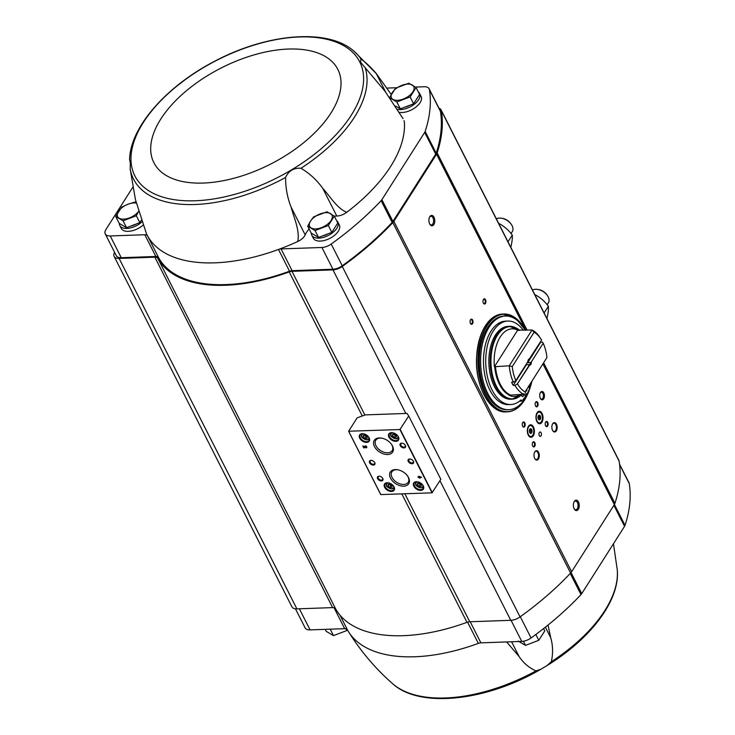 <?xml version="1.0" encoding="UTF-8"?>
<svg xmlns="http://www.w3.org/2000/svg" width="735" height="735" viewBox="0 0 735 735"><rect width="100%" height="100%" fill="white"/><g stroke="black" fill="none" stroke-linecap="round" stroke-linejoin="round"><path stroke-width="1.1" d="M506.626 641.94L519.094 656.52C523.384 662.97 529.007 667.775 535.944 670.908L540.932 669.208L547.051 665.561L551.323 661.739C553.17 653.406 552.968 645.385 550.699 637.677L548.016 625.062M295.452 608.819L305.098 627.828A10.419 5.457 -26.9 0 0 310.078 629.886L344.66 628.664A5.724 3.004 -26.9 0 1 347.379 629.748A141.892 74.354 -26.9 0 0 348.555 631.769A141.892 74.354 -26.9 0 0 478.338 643.391L467.561 622.15M478.338 643.391A5.724 3.004 -26.9 0 1 480.901 642.849L521.758 641.407A10.419 5.457 -26.9 0 0 531.065 637.971A223.909 117.324 -26.9 0 0 580.981 594.597A6.247 3.271 -26.9 0 0 581.743 593.623L624.548 526.333A6.247 3.271 -26.9 0 0 625.016 525.369A223.909 117.324 -26.9 0 0 629.261 483.612A10.419 5.457 -26.9 0 0 628.985 482.748L619.568 464.198M395.687 106.116L400.327 108.853L413.621 103.8L419.584 94.42L416.093 87.538L410.13 96.919L396.836 101.972L389.513 97.645L395.476 88.264L408.77 83.211L416.093 87.538M307.717 226.215L311.208 233.096L318.54 237.423L331.825 232.37L337.797 222.99L334.296 216.108L328.334 225.489L315.039 230.542L307.717 226.215L310.501 221.134L313.68 216.843L326.974 211.79L334.296 216.108M126.53 227.685L123.039 220.803L115.707 216.476L119.208 223.367L126.53 227.685L139.825 222.631L141.359 220.224M404.838 493.782L469.766 621.764L510.77 620.312A10.419 5.457 -26.9 0 0 520.049 616.895A224.947 117.866 -26.9 0 0 570.599 573.052A8.333 4.364 -26.9 0 0 571.619 571.757L614.322 504.633A8.333 4.364 -26.9 0 0 614.938 503.346A224.947 117.866 -26.9 0 0 619.127 461.148A10.419 5.457 -26.9 0 0 618.852 460.303L441.073 109.873A10.419 5.457 -26.9 0 0 438.96 108.183M469.766 621.764A6.247 3.271 -26.9 0 0 466.982 622.343A142.939 74.896 -26.9 0 1 335.592 608.782A6.247 3.271 -26.9 0 0 332.633 607.606L296.894 608.874A10.419 5.457 -26.9 0 1 291.914 606.816L114.136 256.386A10.419 5.457 -26.9 0 0 119.116 258.444L154.846 257.176L332.633 607.606M415.431 87.07L424.15 86.758A10.419 5.457 -26.9 0 1 429.13 88.816A10.419 5.457 -26.9 0 1 429.405 89.679A223.909 117.324 -26.9 0 1 425.161 131.436A6.247 3.271 -26.9 0 1 424.692 132.401L381.888 199.69A6.247 3.271 -26.9 0 1 381.125 200.655A223.909 117.324 -26.9 0 1 331.209 244.038A10.419 5.457 -26.9 0 1 321.902 247.475L281.055 248.917A5.724 3.004 -26.9 0 0 278.482 249.459A141.892 74.354 -26.9 0 0 297.767 241.493C299.935 230.331 294.156 218.571 291.124 207.169C287.403 197.825 285.566 187.912 285.593 177.438C288.589 170.832 293.715 167.782 300.973 168.269C309.692 173.469 316.941 180.158 322.729 188.316C330.484 196.906 336.988 208.235 346.709 212.314A141.892 74.354 -26.9 0 0 404.333 121.734A10.419 5.457 -26.9 0 0 404.02 120.614L404.333 121.734M402.991 118.583L384.727 90.864L360.563 62.282L360.94 58.993C365.506 62.19 370.587 67.004 376.191 73.436L391.176 94.429M130.334 163.593L129.81 160.083M129.571 160C130.251 160.037 130.444 163.005 130.159 168.894L135.433 199.589L146.375 233.528A141.892 74.354 -26.9 0 0 147.524 235.816A141.892 74.354 -26.9 0 0 278.482 249.459L289.517 271.215A5.724 3.004 -26.9 0 1 292.089 270.673L332.937 269.221A10.419 5.457 -26.9 0 0 342.244 265.785A223.909 117.324 -26.9 0 0 392.159 222.411A6.247 3.271 -26.9 0 0 392.922 221.437L435.726 154.148A6.247 3.271 -26.9 0 0 436.195 153.192A223.909 117.324 -26.9 0 0 440.449 111.426A10.419 5.457 -26.9 0 0 440.164 110.562L429.13 88.816M185.073 79.775L176.648 86.271M336.593 220.619A14.581 7.644 153.1 0 1 337.824 222.08L339.313 225.011A14.581 7.644 153.1 0 1 329.767 238.416A14.581 7.644 153.1 0 1 313.303 238.204L311.824 235.273A14.581 7.644 153.1 0 1 311.364 233.197M418.38 92.05A14.581 7.644 153.1 0 1 419.621 93.51L421.1 96.441A14.581 7.644 153.1 0 1 415.367 107.503A14.581 7.644 153.1 0 1 399.546 112.363M396.514 87.741L387.409 88.062M322.729 188.316L336.786 216.026A10.419 5.457 -26.9 0 0 346.709 212.314M336.786 216.026A23.952 12.55 -26.9 0 0 334.333 216.173M309.113 228.971A23.952 12.55 -26.9 0 0 305.181 234.878A10.419 5.457 -26.9 0 1 297.767 241.493M132.86 187.177L105.941 229.485A10.419 5.457 -26.9 0 0 105.243 233.895A10.419 5.457 -26.9 0 0 110.232 235.953L144.804 234.731A5.724 3.004 -26.9 0 1 147.524 235.816L158.567 257.572A141.892 74.354 -26.9 0 0 289.517 271.215M158.567 257.572A5.724 3.004 -26.9 0 0 155.848 256.478L121.266 257.709A10.419 5.457 -26.9 0 1 116.277 255.651L105.243 233.895M114.605 252.344A10.419 5.457 -26.9 0 0 114.136 256.386M441.073 109.873A10.419 5.457 -26.9 0 1 441.349 110.719A224.947 117.866 -26.9 0 1 437.16 152.917A8.333 4.364 -26.9 0 1 436.535 154.203L393.831 221.327A8.333 4.364 -26.9 0 1 392.812 222.622A224.947 117.866 -26.9 0 1 342.271 266.465A10.419 5.457 -26.9 0 1 332.983 269.883L291.988 271.334A6.247 3.271 -26.9 0 0 289.204 271.922A142.939 74.896 -26.9 0 1 157.804 258.352A6.247 3.271 -26.9 0 0 154.846 257.176M408.715 416.001L406.997 413.419L365.332 414.889L357.164 417.829L348.638 431.224L399.932 429.543L408.715 416.001L440.825 479.284L432.042 492.827L380.73 494.591L348.712 431.353L380.831 494.637M418.757 476.225L419.125 476.951L417.884 476.997L419.722 478.117L420.2 478.099L419.832 477.373L421.55 477.318L418.757 476.225M365.203 445.906L366.25 447.22L362.805 445.998L363.761 447.891L364.248 447.872L363.522 446.439L365.277 447.541A1.25 0.799 -147.5 0 0 366.471 446.476A1.25 0.799 -147.5 0 0 365.203 445.906M391.544 491.439A5.724 3.657 -147.5 0 0 393.666 486.258A5.724 3.657 -147.5 0 0 388.255 482.812A5.724 3.657 -147.5 0 0 384.387 486.763A5.724 3.657 -147.5 0 0 391.544 491.439M366.664 442.396A5.724 3.657 -147.5 0 0 368.786 437.215A5.724 3.657 -147.5 0 0 363.375 433.769A5.724 3.657 -147.5 0 0 359.507 437.72A5.724 3.657 -147.5 0 0 366.664 442.396M395.871 441.358A5.724 3.657 -147.5 0 0 397.993 436.177A5.724 3.657 -147.5 0 0 392.582 432.731A5.724 3.657 -147.5 0 0 388.723 436.682A5.724 3.657 -147.5 0 0 395.871 441.358M420.751 490.401A5.724 3.657 -147.5 0 0 422.882 485.219A5.724 3.657 -147.5 0 0 417.462 481.774A5.724 3.657 -147.5 0 0 413.603 485.725A5.724 3.657 -147.5 0 0 420.751 490.401M404.011 447.918A3.124 1.994 -147.5 0 0 405.169 445.088A3.124 1.994 -147.5 0 0 402.21 443.214A3.124 1.994 -147.5 0 0 400.106 445.364A3.124 1.994 -147.5 0 0 404.011 447.918M412.032 463.739A3.124 1.994 -147.5 0 0 413.199 460.909A3.124 1.994 -147.5 0 0 410.24 459.035A3.124 1.994 -147.5 0 0 408.136 461.185A3.124 1.994 -147.5 0 0 412.032 463.739M387.676 454.515A10.915 6.964 -147.5 0 0 391.727 444.647A10.915 6.964 -147.5 0 0 381.41 438.078A10.915 6.964 -147.5 0 0 374.051 445.603A10.915 6.964 -147.5 0 0 387.676 454.515M403.736 486.157A10.915 6.964 -147.5 0 0 407.778 476.289A10.915 6.964 -147.5 0 0 397.46 469.72A10.915 6.964 -147.5 0 0 390.101 477.245A10.915 6.964 -147.5 0 0 403.736 486.157M373.371 465.108A3.124 1.994 -147.5 0 0 374.528 462.278A3.124 1.994 -147.5 0 0 371.579 460.404A3.124 1.994 -147.5 0 0 369.475 462.554A3.124 1.994 -147.5 0 0 373.371 465.108M381.401 480.929A3.124 1.994 -147.5 0 0 382.558 478.099A3.124 1.994 -147.5 0 0 379.6 476.225A3.124 1.994 -147.5 0 0 377.496 478.375A3.124 1.994 -147.5 0 0 381.401 480.929M379.784 476.252A2.563 1.635 -147.5 0 0 378.268 476.813A2.563 1.635 -147.5 0 0 378.819 478.972A2.563 1.635 -147.5 0 0 381.419 480.13A2.563 1.635 -147.5 0 0 382.586 479.56A2.563 1.635 -147.5 0 0 382.448 477.952M371.754 460.432A2.563 1.635 -147.5 0 0 370.238 460.992A2.563 1.635 -147.5 0 0 370.798 463.151A2.563 1.635 -147.5 0 0 373.389 464.309A2.563 1.635 -147.5 0 0 374.565 463.739A2.563 1.635 -147.5 0 0 374.427 462.131M397.837 469.794A9.702 6.192 -147.5 0 0 391.838 471.879A9.702 6.192 -147.5 0 0 393.942 480.038A9.702 6.192 -147.5 0 0 403.763 484.448A9.702 6.192 -147.5 0 0 408.21 482.289A9.702 6.192 -147.5 0 0 407.558 475.977M381.787 438.152A9.702 6.192 -147.5 0 0 375.787 440.237A9.702 6.192 -147.5 0 0 377.891 448.396A9.702 6.192 -147.5 0 0 387.712 452.806A9.702 6.192 -147.5 0 0 392.159 450.647A9.702 6.192 -147.5 0 0 391.507 444.335M410.424 459.063A2.563 1.635 -147.5 0 0 408.908 459.623A2.563 1.635 -147.5 0 0 409.459 461.782A2.563 1.635 -147.5 0 0 412.05 462.94A2.563 1.635 -147.5 0 0 413.226 462.37A2.563 1.635 -147.5 0 0 413.088 460.762M402.394 443.242A2.563 1.635 -147.5 0 0 400.878 443.802A2.563 1.635 -147.5 0 0 401.429 445.961A2.563 1.635 -147.5 0 0 404.029 447.119A2.563 1.635 -147.5 0 0 405.196 446.549A2.563 1.635 -147.5 0 0 405.058 444.941M419.556 483.152L417.572 483.217L417.379 484.834L419.18 486.386L421.164 486.313L421.348 484.696L419.556 483.152M417.627 481.802A5.209 3.326 -147.5 0 0 414.365 482.923A5.209 3.326 -147.5 0 0 415.495 487.305A5.209 3.326 -147.5 0 0 420.769 489.666A5.209 3.326 -147.5 0 0 423.158 488.509A5.209 3.326 -147.5 0 0 422.781 485.091M394.677 434.109L392.692 434.174L392.499 435.791L394.291 437.343L396.275 437.27L396.468 435.653L394.677 434.109M397.874 436.011A3.905 2.49 -147.5 0 1 395.99 438.694A3.905 2.49 -147.5 0 1 391.305 435.928A3.905 2.49 -147.5 0 1 392.784 432.768A5.209 3.326 -147.5 0 0 389.486 433.88A5.209 3.326 -147.5 0 0 390.616 438.262A5.209 3.326 -147.5 0 0 395.889 440.623A5.209 3.326 -147.5 0 0 398.278 439.466A5.209 3.326 -147.5 0 0 397.901 436.048M365.46 435.138L363.476 435.212L363.283 436.829L365.084 438.372L367.068 438.308L367.252 436.691L365.46 435.138M363.531 433.797A5.209 3.326 -147.5 0 0 360.279 434.909A5.209 3.326 -147.5 0 0 361.399 439.291A5.209 3.326 -147.5 0 0 366.673 441.661A5.209 3.326 -147.5 0 0 369.062 440.504A5.209 3.326 -147.5 0 0 368.694 437.077M390.34 484.181L388.356 484.255L388.172 485.872L389.963 487.415L391.948 487.351L392.141 485.734L390.34 484.181M388.411 482.84A5.209 3.326 -147.5 0 0 385.158 483.952A5.209 3.326 -147.5 0 0 386.288 488.334A5.209 3.326 -147.5 0 0 391.553 490.704A5.209 3.326 -147.5 0 0 393.942 489.547A5.209 3.326 -147.5 0 0 393.574 486.12M363.522 446.439L365.405 447.339A1.25 0.799 -147.5 0 0 366.793 447.422M366.296 447.1L365.561 446.145M363.026 445.989L363.761 447.891M418.987 476.216L419.125 476.951M418.243 477.236L419.345 477.392M419.474 477.19L419.722 478.117M421.449 477.116L419.832 477.373M420.273 476.905L419.464 476.647M418.426 483.189L417.379 484.834M418.509 483.189L420.255 484.696L419.18 486.386M420.255 484.696L421.302 484.659M393.547 434.146L392.499 435.791M393.62 434.146L395.375 435.653L394.291 437.343M395.375 435.653L396.422 435.616M364.339 435.184L363.283 436.829M364.413 435.175L366.159 436.682L365.084 438.372M366.159 436.682L367.206 436.645M389.219 484.227L388.172 485.872M389.293 484.218L391.038 485.725L389.963 487.415M391.038 485.725L392.086 485.688M578.316 509.318A5.209 2.94 -92 0 1 574.439 509.236A5.209 2.94 -92 0 1 574.173 501.637A5.209 2.94 -92 0 1 578.399 501.858A5.209 2.94 -92 0 1 578.316 509.318M433.843 224.552A5.209 2.94 -92 0 1 429.966 224.46A5.209 2.94 -92 0 1 429.699 216.871A5.209 2.94 -92 0 1 433.926 217.082A5.209 2.94 -92 0 1 433.843 224.552M556.312 430.866A4.686 2.646 -92 0 1 552.821 430.793A4.686 2.646 -92 0 1 552.582 423.957A4.686 2.646 -92 0 1 556.386 424.15A4.686 2.646 -92 0 1 556.312 430.866M538.452 458.952A4.686 2.646 -92 0 1 534.961 458.879A4.686 2.646 -92 0 1 534.712 452.034A4.686 2.646 -92 0 1 538.525 452.236A4.686 2.646 -92 0 1 538.452 458.952M543.689 398.82A4.162 2.352 -92 0 1 540.583 398.747A4.162 2.352 -92 0 1 540.372 392.674A4.162 2.352 -92 0 1 543.753 392.848A4.162 2.352 -92 0 1 543.689 398.82M541.034 435.837A2.187 1.231 -92 0 1 540.271 436.36A2.187 1.231 -92 0 1 538.957 434.22A2.187 1.231 -92 0 1 540.115 431.987A2.187 1.231 -92 0 1 541.327 433.393A2.187 1.231 -92 0 1 541.034 435.837M547.658 425.997A2.6 1.47 -92 0 1 545.71 425.96A2.6 1.47 -92 0 1 545.581 422.156A2.6 1.47 -92 0 1 547.694 422.267A2.6 1.47 -92 0 1 547.658 425.997M534.74 446.301A2.6 1.47 -92 0 1 532.801 446.255A2.6 1.47 -92 0 1 532.664 442.461A2.6 1.47 -92 0 1 534.777 442.571A2.6 1.47 -92 0 1 534.74 446.301M541.888 422.267A6.247 3.528 -92 0 1 539.701 423.764A6.247 3.528 -92 0 1 535.962 417.645A6.247 3.528 -92 0 1 539.26 411.269A6.247 3.528 -92 0 1 542.724 415.293A6.247 3.528 -92 0 1 541.888 422.267M533.279 435.8A6.247 3.528 -92 0 1 531.093 437.297A6.247 3.528 -92 0 1 527.344 431.179A6.247 3.528 -92 0 1 530.652 424.802A6.247 3.528 -92 0 1 534.115 428.827A6.247 3.528 -92 0 1 533.279 435.8M485.449 303.39A2.6 1.47 -92 0 1 483.511 303.344A2.6 1.47 -92 0 1 483.373 299.549A2.6 1.47 -92 0 1 485.486 299.66A2.6 1.47 -92 0 1 485.449 303.39M537.625 406.225A2.6 1.47 -92 0 1 535.677 406.179A2.6 1.47 -92 0 1 535.549 402.385A2.6 1.47 -92 0 1 537.662 402.495A2.6 1.47 -92 0 1 537.625 406.225M524.707 426.52A2.6 1.47 -92 0 1 522.769 426.484A2.6 1.47 -92 0 1 522.631 422.68A2.6 1.47 -92 0 1 524.744 422.79A2.6 1.47 -92 0 1 524.707 426.52M472.532 323.694A2.6 1.47 -92 0 1 470.593 323.648A2.6 1.47 -92 0 1 470.464 319.854A2.6 1.47 -92 0 1 472.577 319.955A2.6 1.47 -92 0 1 472.532 323.694M470.372 320.037A2.15 1.213 -92 0 1 471.08 319.578A2.15 1.213 -92 0 1 472.274 320.956A2.15 1.213 -92 0 1 471.989 323.363A2.15 1.213 -92 0 1 471.236 323.878A2.15 1.213 -92 0 1 470.492 323.473M522.539 422.864A2.15 1.213 -92 0 1 523.256 422.404A2.15 1.213 -92 0 1 524.45 423.792A2.15 1.213 -92 0 1 524.156 426.199A2.15 1.213 -92 0 1 523.403 426.713A2.15 1.213 -92 0 1 522.659 426.3M535.457 402.569A2.15 1.213 -92 0 1 536.173 402.109A2.15 1.213 -92 0 1 537.368 403.497A2.15 1.213 -92 0 1 537.074 405.895A2.15 1.213 -92 0 1 536.32 406.409A2.15 1.213 -92 0 1 535.576 406.005M483.281 299.733A2.15 1.213 -92 0 1 483.997 299.274A2.15 1.213 -92 0 1 485.192 300.661A2.15 1.213 -92 0 1 484.907 303.059A2.15 1.213 -92 0 1 484.154 303.573A2.15 1.213 -92 0 1 483.4 303.169M532.572 442.645A2.15 1.213 -92 0 1 533.288 442.185A2.15 1.213 -92 0 1 534.483 443.572A2.15 1.213 -92 0 1 534.189 445.97A2.15 1.213 -92 0 1 533.445 446.485A2.15 1.213 -92 0 1 532.691 446.081M545.489 422.34A2.15 1.213 -92 0 1 546.206 421.881A2.15 1.213 -92 0 1 547.4 423.268A2.15 1.213 -92 0 1 547.106 425.666A2.15 1.213 -92 0 1 546.353 426.19A2.15 1.213 -92 0 1 545.609 425.776M540.225 392.959A3.464 1.957 -92 0 1 541.383 392.214A3.464 1.957 -92 0 1 543.303 394.438A3.464 1.957 -92 0 1 542.834 398.306A3.464 1.957 -92 0 1 541.631 399.133A3.464 1.957 -92 0 1 540.418 398.471M534.611 452.245A4.162 2.352 -92 0 1 536.063 451.244A4.162 2.352 -92 0 1 538.378 453.927A4.162 2.352 -92 0 1 537.818 458.576A4.162 2.352 -92 0 1 536.357 459.568A4.162 2.352 -92 0 1 534.832 458.677M552.472 424.159A4.162 2.352 -92 0 1 553.933 423.158A4.162 2.352 -92 0 1 556.239 425.841A4.162 2.352 -92 0 1 555.688 430.489A4.162 2.352 -92 0 1 554.227 431.491A4.162 2.352 -92 0 1 552.702 430.591M143.086 225.121A14.581 7.644 153.1 0 1 121.303 228.466L119.814 225.544A14.581 7.644 153.1 0 1 119.364 223.458M416.35 99.51A11.604 6.082 153.1 0 1 416.019 100.033M410.13 105.123A11.604 6.082 153.1 0 1 404.323 107.338M419.621 93.51A14.581 7.644 153.1 0 1 413.713 104.701A14.581 7.644 153.1 0 1 397.754 109.386M334.554 228.08A11.604 6.082 153.1 0 1 334.223 228.603M328.334 233.693A11.604 6.082 153.1 0 1 322.527 235.907M337.824 222.08A14.581 7.644 153.1 0 1 328.279 235.494A14.581 7.644 153.1 0 1 311.824 235.273M136.333 223.964A11.604 6.082 153.1 0 1 130.518 226.169M141.938 221.897A14.581 7.644 153.1 0 1 119.814 225.544M115.707 216.476L121.679 207.105L128.12 204.183L134.974 202.051L136.159 202.594M139.825 222.631L136.333 215.75L123.039 220.803M138.593 211.515L136.333 215.75M138.575 211.45A12.495 6.551 153.1 0 1 129.489 217.882A12.495 6.551 153.1 0 1 119.18 218.249A12.495 6.551 153.1 0 1 118.491 211.395A12.495 6.551 153.1 0 1 128.12 204.183A12.495 6.551 153.1 0 1 136.278 203.062M318.54 237.423L315.039 230.542M331.825 232.37L328.334 225.489M331.117 220.408A12.495 6.551 153.1 0 1 321.489 227.62A12.495 6.551 153.1 0 1 311.181 227.988A12.495 6.551 153.1 0 1 310.501 221.134A12.495 6.551 153.1 0 1 320.129 213.922A12.495 6.551 153.1 0 1 330.438 213.554A12.495 6.551 153.1 0 1 331.117 220.408M413.621 103.8L410.13 96.919M400.327 108.853L396.836 101.972M412.914 91.829A12.495 6.551 153.1 0 1 403.285 99.05A12.495 6.551 153.1 0 1 392.977 99.409A12.495 6.551 153.1 0 1 392.288 92.564A12.495 6.551 153.1 0 1 401.916 85.352A12.495 6.551 153.1 0 1 412.234 84.984A12.495 6.551 153.1 0 1 412.914 91.829M325.173 629.353L326.165 631.301L333.488 635.628L330.217 629.169M345.863 628.756L346.782 630.575L333.488 635.628M523.403 641.232L525.497 645.358L518.166 641.039M535.833 634.489L538.783 640.304L525.497 645.358M543.569 628.59L544.754 630.933L538.783 640.304M429.525 217.211A4.364 2.462 -92 0 1 430.986 216.255A4.364 2.462 -92 0 1 433.402 219.067A4.364 2.462 -92 0 1 432.823 223.927A4.364 2.462 -92 0 1 431.298 224.974A4.364 2.462 -92 0 1 429.764 224.129M573.998 501.987A4.364 2.462 -92 0 1 575.459 501.031A4.364 2.462 -92 0 1 577.875 503.842A4.364 2.462 -92 0 1 577.297 508.703A4.364 2.462 -92 0 1 575.771 509.75A4.364 2.462 -92 0 1 574.237 508.905M527.831 361.712L515.648 380.895L527.831 361.712A3.124 1.764 -92 0 1 528.309 359.838A3.124 1.764 -92 0 1 529.586 358.956L541.594 340.094L528.943 359.544A2.563 1.442 -92 0 0 528.189 360.067M517.247 384.056L529.595 365.194L529.31 364.643L526.343 364.744L513.214 385.388L514.932 385.333L517.247 384.056L529.384 364.992M527.601 362.107A2.563 1.442 88 0 1 527.574 362.814L531.065 362.337L543.193 343.273L542.43 342.106L540.712 342.17A33.323 18.807 88 0 0 540.528 341.775M531.065 362.337L543.193 343.273M515.648 380.895L513.324 382.163L511.606 382.228A33.323 18.807 88 0 0 513.214 385.388M527.574 362.814L540.712 342.17M515.832 380.583A31.247 17.631 -92 0 1 512.249 366.59L534.097 332.248A31.247 17.631 -92 0 1 540.831 338.863A31.247 17.631 -92 0 1 541.594 340.094M531.35 362.438A3.124 1.764 -92 0 1 529.595 365.194M543.358 343.567A31.247 17.631 -92 0 1 546.941 357.559L525.093 391.902A31.247 17.631 -92 0 1 517.596 384.065M534.097 332.248L532.039 329.997A33.323 18.807 -92 0 1 539.867 337.374L540.831 338.863M525.093 391.902L546.941 357.559M513.324 382.163A33.323 18.807 -92 0 1 509.263 365.8L512.249 366.59M520.665 394.383A33.847 19.101 88 0 1 508.841 395.2L523.706 394.282A33.323 18.807 -92 0 1 514.932 385.333M532.039 329.997L517.697 330.107A33.847 19.101 88 0 0 494.398 366.728L509.263 365.8L532.039 329.997M518.221 330.484L517.762 330.263A33.626 18.981 -92 0 1 518.193 330.484M518.101 397.313A36.447 20.571 -92 0 1 512.056 399.169L510.733 399.215A36.447 20.571 -92 0 1 488.885 363.522A36.447 20.571 -92 0 1 508.151 326.358L509.474 326.312A36.447 20.571 -92 0 1 515.63 327.737M531.791 381.566A46.865 26.451 -92 0 1 525.139 398.471A46.865 26.451 -92 0 1 508.739 409.707A46.865 26.451 -92 0 1 480.653 363.807A46.865 26.451 -92 0 1 505.423 316.041A46.865 26.451 -92 0 1 525.277 330.236M510.797 404.526L508.556 404.608A41.757 23.566 -92 0 1 483.529 363.706A41.757 23.566 -92 0 1 505.607 321.14L507.839 321.057A41.757 23.566 88 0 0 485.762 363.632A41.757 23.566 88 0 0 510.797 404.526A41.757 23.566 88 0 0 520.996 399.923L521.602 401.117L519.489 401.2M508.739 409.707L507.453 409.753A46.865 26.451 -92 0 1 479.358 363.853A46.865 26.451 -92 0 1 504.137 316.087L505.423 316.041M525.13 392.049L526.545 394.842A42.538 24.007 88 0 0 529.567 388.604L528.961 387.4A41.757 23.566 88 0 0 530.027 384.341M523.338 330.3A41.757 23.566 88 0 0 507.839 321.057M521.602 401.117A42.538 24.007 88 0 0 525.461 396.533L524.046 393.739M526.545 394.842L524.643 394.906M521.712 394.658A1.562 0.882 88 0 0 521.933 396.046A1.562 0.882 88 0 0 522.631 396.597A1.562 0.882 88 0 0 523.338 394.291M525.745 391.084A1.562 0.882 88 0 0 526.076 391.185A1.562 0.882 88 0 0 526.876 389.302M494.398 366.728L517.697 330.107M530.541 362.704A2.563 1.442 -92 0 1 529.31 364.643M498.743 223.55L498.799 223.458C504.035 226.132 508.519 230 512.267 235.062C512.552 237.901 512.074 241.953 510.843 247.19L510.788 247.282M507.995 241.778L512.267 235.062M511.046 233.509L512.277 231.58A10.419 6.643 -147.5 0 0 511.367 224.478L510.816 223.679A8.82 5.623 -147.5 0 0 502.483 218.378L501.518 218.221A10.419 6.643 -147.5 0 0 496.364 218.865M511.367 224.478A10.419 6.643 -147.5 0 0 501.518 218.221M534.859 294.744L534.924 294.652C540.151 297.317 544.644 301.185 548.383 306.256C548.668 309.095 548.191 313.138 546.959 318.384L546.904 318.475M544.111 312.972L548.383 306.256M547.171 304.703L548.393 302.774A10.419 6.643 -147.5 0 0 547.483 295.672L546.932 294.873A8.82 5.623 -147.5 0 0 538.599 289.562L537.634 289.415A10.419 6.643 -147.5 0 0 532.489 290.059M547.483 295.672A10.419 6.643 -147.5 0 0 537.634 289.415M529.972 429.047L530.385 428.827A2.242 1.268 -92 0 1 531.276 429.378L531.524 429.865A2.242 1.268 -92 0 1 531.736 431.5L531.524 429.865M530.312 429.038L530.964 429.433L530.312 429.038M531.736 431.5L531.625 432.106A2.242 1.268 -92 0 1 530.946 433.181L531.313 432.162L530.146 432.961M532.958 427.504A5.467 3.087 -92 0 1 532.948 434.973A5.467 3.087 -92 0 1 528.63 434.955A5.467 3.087 -92 0 1 528.364 427.311A5.467 3.087 -92 0 1 532.664 426.998A5.467 3.087 -92 0 1 532.958 427.504M531.671 429.534A2.343 1.323 -92 0 1 531.929 432.015A2.343 1.323 -92 0 1 530.78 433.402A2.343 1.323 -92 0 1 529.375 431.105A2.343 1.323 -92 0 1 530.615 428.716A2.343 1.323 -92 0 1 531.671 429.534M532.838 435.157A5.99 3.381 -92 0 1 532.737 435.359A5.99 3.381 -92 0 1 530.486 437.059A5.99 3.381 -92 0 1 529.935 436.994M529.522 425.188A5.99 3.381 -92 0 1 530.054 425.087A5.99 3.381 -92 0 1 532.425 426.622A5.99 3.381 -92 0 1 532.544 426.815M530.514 428.725A2.343 1.323 -92 0 1 531.451 429.543A2.343 1.323 -92 0 1 531.736 431.932A2.343 1.323 -92 0 1 530.679 433.393M538.58 415.514L538.994 415.293A2.242 1.268 -92 0 1 539.885 415.845L540.133 416.332A2.242 1.268 -92 0 1 540.344 417.967L540.133 416.332M538.93 415.505L539.573 415.9L538.93 415.505M540.344 417.967L540.243 418.573A2.242 1.268 -92 0 1 539.554 419.648L539.922 418.628L538.755 419.428M541.566 413.97A5.467 3.087 -92 0 1 541.557 421.44A5.467 3.087 -92 0 1 537.239 421.421A5.467 3.087 -92 0 1 536.973 413.777A5.467 3.087 -92 0 1 541.272 413.465A5.467 3.087 -92 0 1 541.566 413.97M540.28 416.001A2.343 1.323 -92 0 1 540.537 418.481A2.343 1.323 -92 0 1 539.389 419.869A2.343 1.323 -92 0 1 537.992 417.572A2.343 1.323 -92 0 1 539.224 415.183A2.343 1.323 -92 0 1 540.28 416.001M541.447 421.624A5.99 3.381 -92 0 1 541.346 421.826A5.99 3.381 -92 0 1 539.095 423.525A5.99 3.381 -92 0 1 538.544 423.461M538.13 411.655A5.99 3.381 -92 0 1 538.672 411.554A5.99 3.381 -92 0 1 541.034 413.088A5.99 3.381 -92 0 1 541.153 413.281M539.122 415.192A2.343 1.323 -92 0 1 540.06 416.01A2.343 1.323 -92 0 1 540.344 418.399A2.343 1.323 -92 0 1 539.288 419.86M613.459 543.762L617.253 569.717A128.698 67.436 153.1 0 1 551.323 661.739M535.944 670.908A128.698 67.436 153.1 0 1 392.6 683.688C375.429 668.593 360.747 651.284 348.555 631.769M300.973 168.269A128.698 67.436 -26.9 0 0 365.093 67.473M360.94 58.993A128.698 67.436 -26.9 0 0 354.353 51.523L376.77 74.106M130.159 168.894A128.698 67.436 -26.9 0 0 195.106 204.495A128.698 67.436 -26.9 0 0 285.593 177.438M195.179 200.774A126.062 66.049 -26.9 0 0 363.412 74.722A126.062 66.049 -26.9 0 0 183.281 81.107A126.062 66.049 -26.9 0 0 195.179 200.774M399.932 429.543L432.042 492.827M400.189 429.396L432.299 492.68M417.673 481.811A3.905 2.49 -147.5 0 0 416.194 484.971A3.905 2.49 -147.5 0 0 420.87 487.737A3.905 2.49 -147.5 0 0 422.763 485.054M421.284 487.792A4.428 2.821 -147.5 0 0 423.314 486.809A4.428 2.821 -147.5 0 0 423.433 486.588M415.992 481.857A4.428 2.821 -147.5 0 0 415.845 482.05A4.428 2.821 -147.5 0 0 416.332 485.21M396.404 438.749A4.428 2.821 -147.5 0 0 398.434 437.757A4.428 2.821 -147.5 0 0 398.554 437.546L396.22 438.868C389.228 436.452 390.79 435.478 390.965 433.007A4.428 2.821 -147.5 0 0 391.443 436.158M363.577 433.806A3.905 2.49 -147.5 0 0 362.098 436.957A3.905 2.49 -147.5 0 0 366.774 439.723A3.905 2.49 -147.5 0 0 368.667 437.04M367.197 439.778A4.428 2.821 -147.5 0 0 369.218 438.795A4.428 2.821 -147.5 0 0 369.337 438.584M369.347 438.602L367.013 439.907C360.012 437.49 361.574 436.517 361.749 434.045L361.877 433.852A4.428 2.821 -147.5 0 0 361.749 434.045A4.428 2.821 -147.5 0 0 362.236 437.196M388.457 482.849A3.905 2.49 -147.5 0 0 386.977 486.01A3.905 2.49 -147.5 0 0 391.654 488.766A3.905 2.49 -147.5 0 0 393.547 486.083M392.077 488.83A4.428 2.821 -147.5 0 0 394.107 487.838A4.428 2.821 -147.5 0 0 394.217 487.627L391.893 488.95C384.892 486.533 386.454 485.559 386.638 483.088A4.428 2.821 -147.5 0 0 387.115 486.239M332.983 269.883L405.821 413.456M291.988 271.334L364.9 415.045M439.934 480.681L510.77 620.312M441.349 110.719L619.127 461.148M437.16 152.917L527.087 330.171M543.679 362.888L614.938 503.346M436.535 154.203L525.828 330.217M542.972 364L614.322 504.633M393.831 221.327L571.619 571.757M392.812 222.622L570.599 573.052M342.271 266.465L520.049 616.895M289.204 271.922L362.291 415.982M401.815 493.892L466.982 622.343M157.804 258.352L335.592 608.782M119.116 258.444L296.894 608.874M429.405 89.679L440.449 111.426M425.161 131.436L436.195 153.192M424.692 132.401L435.726 154.148M381.888 199.69L392.922 221.437M381.125 200.655L392.159 222.411M331.209 244.038L342.244 265.785M321.902 247.475L332.937 269.221M281.055 248.917L292.089 270.673M144.804 234.731L155.848 256.478M110.232 235.953L121.266 257.709M203.237 183.061A103.12 54.032 -26.9 0 0 340.856 79.94A103.12 54.032 -26.9 0 0 193.498 85.159A103.12 54.032 -26.9 0 0 203.237 183.061M291.124 207.169L305.181 234.878M376.191 73.436L385.59 91.948M629.261 483.612L619.623 464.603M625.016 525.369L614.414 504.476M624.548 526.333L613.881 505.312M581.743 593.623L571.04 572.537M580.981 594.597L570.241 573.429M531.065 637.971L520.288 616.72M521.758 641.407L511.055 620.294M480.901 642.849L470.198 621.746M347.379 629.748L339.956 615.121M344.66 628.664L334.048 607.735M310.078 629.886L299.375 608.782M519.094 656.52L511.606 641.765M550.699 637.677L545.37 627.175M509.888 394.768A33.323 18.807 -92 0 1 495.436 366.287M509.125 395.026A33.626 18.981 -92 0 1 494.683 366.554M522.006 394.337A36.144 20.396 -92 0 1 490.989 363.439A36.144 20.396 -92 0 1 519.746 330.428M522.034 394.337L512.056 399.169A36.447 20.571 -92 0 1 490.208 363.467A36.447 20.571 -92 0 1 509.474 326.312L519.774 330.428M529.522 389.421A48.74 27.507 -92 0 1 524.579 399.941A48.74 27.507 -92 0 1 485.826 394.934A48.74 27.507 -92 0 1 486.643 326.496A48.74 27.507 -92 0 1 525.406 330.226M525.801 397.874A48.951 27.627 -92 0 1 524.487 400.106A48.951 27.627 -92 0 1 507.352 411.839A48.951 27.627 -92 0 1 478.016 363.898A48.951 27.627 -92 0 1 503.888 314.01A48.951 27.627 -92 0 1 523.283 326.634M530.321 387.088L524.579 400.06C519.718 407.548 513.976 411.481 507.352 411.839L505.983 411.894A48.951 27.627 -92 0 1 476.638 363.954A48.951 27.627 -92 0 1 502.51 314.056L515.602 318.053L525.47 330.226M486.588 399.27A48.74 27.507 -92 0 1 484.062 328.021M529.448 430.195L531.313 430.131M529.393 431.371L531.46 431.298M538.057 416.662L539.922 416.598M538.011 417.838L540.069 417.765M129.562 159.862C130.086 127.026 166.726 85.811 215.281 60.922C267.843 33.167 328.72 28.049 354.353 51.523M348.629 431.316L380.73 494.591M423.433 486.616L421.1 487.921C414.108 485.495 415.67 484.521 415.845 482.05L415.964 481.866M617.253 569.717C620.331 599.879 590.802 638.844 547.051 665.561M540.932 669.208C486.699 701.071 419.694 708.696 392.6 683.688M505.983 411.894C490.024 413.263 475.343 386.564 476.519 358.689C478.448 331.724 487.112 316.849 502.51 314.056M529.641 429.571L530.541 429.534M538.25 416.028L539.15 416.001"/></g></svg>
